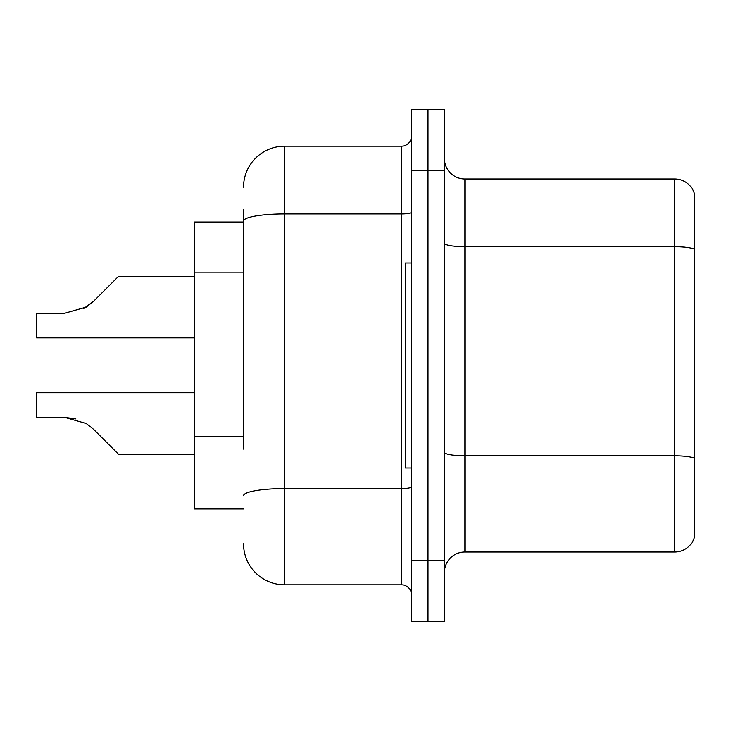 <?xml version="1.0" encoding="UTF-8"?>
<svg xmlns="http://www.w3.org/2000/svg" width="731" height="731" viewBox="0 0 731 731"><rect width="100%" height="100%" fill="white"/><g stroke="black" fill="none" stroke-linecap="round" stroke-linejoin="round"><path stroke-width="1.1" d="M243.551 260.547L243.551 209.733L243.551 222.032L194.364 222.032L194.364 508.968L243.551 508.968M444.411 572.501A20.495 20.495 0 0 1 464.907 552.006L674.777 552.006L674.777 178.994L464.907 178.994A20.495 20.495 0 0 1 444.411 158.499A20.495 20.495 0 0 0 464.907 178.994L464.907 552.006M428.01 560.202L428.01 621.688L444.411 621.688L444.411 560.202L428.01 560.202L428.01 621.688L411.617 621.688L411.617 560.202L428.01 560.202L428.01 170.798L428.01 560.202M411.617 560.202L411.617 109.312L428.01 109.312L428.01 170.798L428.01 109.312L444.411 109.312L444.411 560.202M694.45 193.752A20.495 20.495 0 0 0 674.777 178.994A20.495 20.495 0 0 1 694.45 193.752L694.45 537.248A20.495 20.495 0 0 1 674.777 552.006M243.551 449.099L243.551 209.733M243.551 187.191A40.991 40.991 0 0 1 284.542 146.2L284.542 584.8L401.365 584.8A10.243 10.243 0 0 1 411.617 595.043A10.243 10.243 0 0 0 401.365 584.8L401.365 146.2A10.243 10.243 0 0 0 411.617 135.957M284.542 146.2L401.365 146.2M284.542 584.8A40.991 40.991 0 0 1 243.551 543.809M93.641 429.362L118.532 454.243L93.65 429.362L118.532 454.243L93.65 429.362L118.532 454.243L93.65 429.362L118.532 454.243L93.65 429.362L118.532 454.243L93.65 429.362L118.532 454.243L93.65 429.362L118.532 454.243L93.641 429.362L118.532 454.243L93.641 429.362L86.258 423.505L93.641 429.362L86.258 423.505L93.641 429.362L86.258 423.505L93.641 429.362L86.258 423.505L93.641 429.362L86.258 423.505L64.657 417.355L36.55 417.355L64.657 417.355L75.869 418.918L64.657 417.355L36.55 417.355L64.657 417.355L75.869 418.918L64.657 417.355L36.55 417.355L64.657 417.355L75.869 418.918L64.657 417.355L36.55 417.355L36.55 392.757L194.364 392.757M83.617 308.583L93.641 301.227L108.279 286.589L93.65 301.227L118.532 276.345L93.65 301.227L118.532 276.345L93.65 301.227L118.532 276.345L93.65 301.227L118.532 276.345L93.65 301.227L118.532 276.345L93.65 301.227L118.532 276.345L93.641 301.227L118.532 276.345L93.641 301.227L86.258 307.084L93.641 301.227L86.258 307.084L64.657 313.233L36.55 313.233L36.55 337.832L194.364 337.832M86.258 307.084L64.657 313.233L86.258 307.084L93.641 301.227L86.258 307.084L93.641 301.227L86.258 307.084L64.657 313.233L86.258 307.084L93.641 301.227L86.258 307.084L93.641 301.227L86.258 307.084L64.657 313.233L86.258 307.084L93.641 301.227M411.617 263.023L405.467 263.023L405.467 467.977L411.617 467.977M64.657 417.355L75.869 418.918L64.657 417.355L36.55 417.355M194.364 454.243L118.532 454.243L108.279 444M108.279 286.589L118.532 276.345L194.364 276.345M243.551 272.846L194.364 272.846M243.551 436.8L194.364 436.8M694.45 249.298A20.495 3.554 180 0 0 674.777 246.74L464.907 246.74A20.495 3.554 0 0 1 444.411 243.176M694.45 458.355A20.495 3.554 180 0 0 674.777 455.788L464.907 455.788A20.495 3.554 -0 0 1 444.411 452.233M444.411 170.798L411.617 170.798M411.617 486.8A10.243 1.782 0 0 1 401.365 488.582L284.542 488.582A40.991 7.118 180 0 0 243.551 495.7M243.551 221.064A40.991 7.118 180 0 1 284.542 213.945L401.365 213.945A10.243 1.782 0 0 0 411.617 212.164"/></g></svg>
